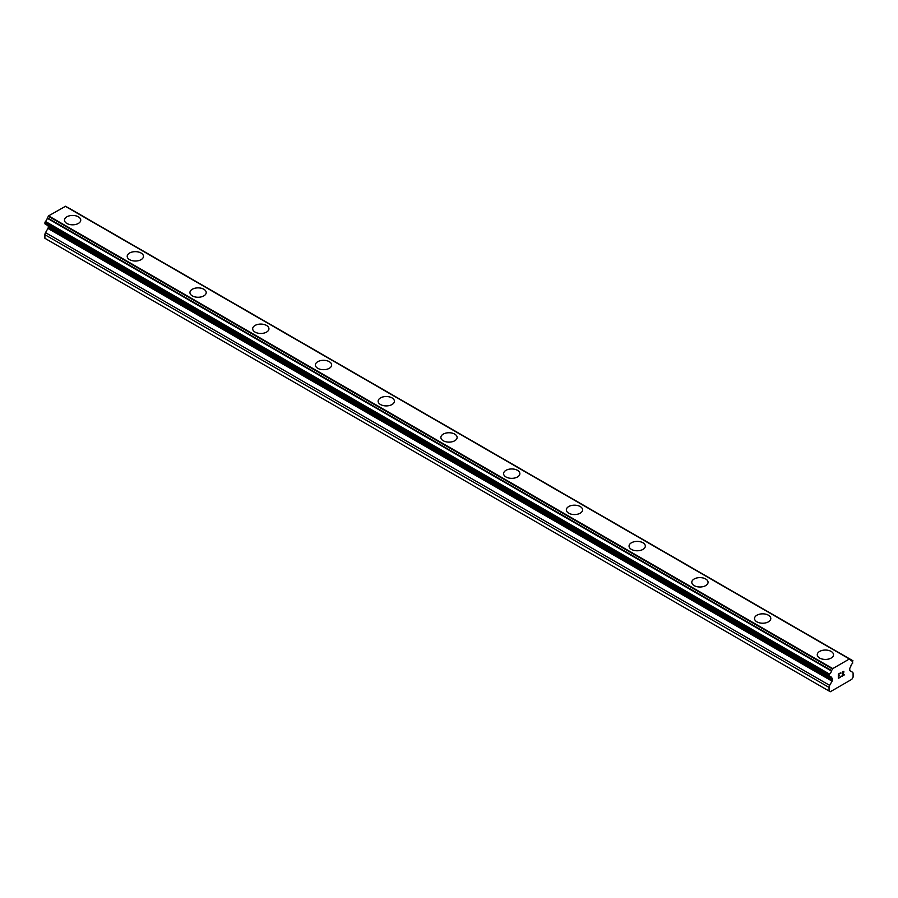 <?xml version="1.0" encoding="UTF-8"?>
<svg xmlns="http://www.w3.org/2000/svg" width="898" height="898" viewBox="0 0 898 898"><rect width="100%" height="100%" fill="white"/><g stroke="black" fill="none" stroke-linecap="round" stroke-linejoin="round"><path stroke-width="1.35" d="M64.476 220.122A8.127 4.692 180 0 1 69.494 215.789A8.127 4.692 180 0 1 78.362 216.8A8.127 4.692 180 0 1 80.741 220.133A8.127 4.692 180 0 1 75.724 224.455A8.127 4.692 180 0 1 66.856 223.445A8.127 4.692 180 0 1 64.476 220.122A8.127 4.692 180 0 1 69.494 215.801A8.127 4.692 180 0 1 78.362 216.811A8.127 4.692 180 0 1 80.741 220.122M127.202 256.345A8.127 4.692 180 0 1 132.231 252.001A8.127 4.692 180 0 1 141.087 253.023A8.127 4.692 180 0 1 143.467 256.345A8.127 4.692 180 0 1 138.449 260.678A8.127 4.692 180 0 1 129.593 259.657A8.127 4.692 180 0 1 127.202 256.345A8.127 4.692 180 0 1 132.231 252.012A8.127 4.692 180 0 1 141.087 253.034A8.127 4.692 180 0 1 143.467 256.345M203.824 289.246A8.127 4.692 180 0 1 206.203 292.568A8.127 4.692 180 0 1 201.186 296.901A8.127 4.692 180 0 1 192.318 295.88A8.127 4.692 180 0 1 189.938 292.557A8.127 4.692 180 0 1 194.967 288.236A8.127 4.692 180 0 1 203.824 289.246M189.938 292.557A8.127 4.692 180 0 1 194.956 288.224A8.127 4.692 180 0 1 203.824 289.235A8.127 4.692 180 0 1 206.203 292.557M252.675 328.78A8.127 4.692 180 0 1 257.692 324.436A8.127 4.692 180 0 1 266.549 325.458A8.127 4.692 180 0 1 268.94 328.78A8.127 4.692 180 0 1 263.911 333.113A8.127 4.692 180 0 1 255.054 332.092A8.127 4.692 180 0 1 252.675 328.78A8.127 4.692 180 0 1 257.692 324.447A8.127 4.692 180 0 1 266.549 325.469A8.127 4.692 180 0 1 268.94 328.78M315.4 364.992A8.127 4.692 180 0 1 320.429 360.659A8.127 4.692 180 0 1 329.285 361.67A8.127 4.692 180 0 1 331.665 365.003A8.127 4.692 180 0 1 326.648 369.336A8.127 4.692 180 0 1 317.78 368.315A8.127 4.692 180 0 1 315.4 364.992A8.127 4.692 180 0 1 320.429 360.67A8.127 4.692 180 0 1 329.285 361.692A8.127 4.692 180 0 1 331.665 364.992M392.022 397.904A8.127 4.692 180 0 1 394.402 401.215A8.127 4.692 180 0 1 389.384 405.548A8.127 4.692 180 0 1 380.516 404.538A8.127 4.692 180 0 1 378.137 401.215A8.127 4.692 180 0 1 383.165 396.882A8.127 4.692 180 0 1 392.022 397.904M378.137 401.215A8.127 4.692 180 0 1 383.154 396.871A8.127 4.692 180 0 1 392.022 397.893A8.127 4.692 180 0 1 394.402 401.215M440.873 437.427A8.127 4.692 180 0 1 445.891 433.094A8.127 4.692 180 0 1 454.747 434.116A8.127 4.692 180 0 1 457.127 437.438A8.127 4.692 180 0 1 452.109 441.771A8.127 4.692 180 0 1 443.253 440.75A8.127 4.692 180 0 1 440.873 437.427A8.127 4.692 180 0 1 445.891 433.105A8.127 4.692 180 0 1 454.747 434.127A8.127 4.692 180 0 1 457.127 437.427M503.598 473.65A8.127 4.692 180 0 1 508.616 469.306A8.127 4.692 180 0 1 517.484 470.328A8.127 4.692 180 0 1 519.863 473.65A8.127 4.692 180 0 1 514.846 477.983A8.127 4.692 180 0 1 505.978 476.973A8.127 4.692 180 0 1 503.598 473.65A8.127 4.692 180 0 1 508.627 469.317A8.127 4.692 180 0 1 517.484 470.339A8.127 4.692 180 0 1 519.863 473.65M566.335 509.873A8.127 4.692 180 0 1 571.353 505.54A8.127 4.692 180 0 1 580.22 506.562A8.127 4.692 180 0 1 582.6 509.873M580.22 506.551A8.127 4.692 180 0 1 582.6 509.862A8.127 4.692 180 0 1 577.571 514.206A8.127 4.692 180 0 1 568.715 513.185A8.127 4.692 180 0 1 566.335 509.862A8.127 4.692 180 0 1 571.353 505.529A8.127 4.692 180 0 1 580.22 506.551M629.06 546.085A8.127 4.692 180 0 1 634.089 541.752A8.127 4.692 180 0 1 642.946 542.762A8.127 4.692 180 0 1 645.325 546.096A8.127 4.692 180 0 1 640.308 550.418A8.127 4.692 180 0 1 631.451 549.408A8.127 4.692 180 0 1 629.06 546.085A8.127 4.692 180 0 1 634.089 541.763A8.127 4.692 180 0 1 642.946 542.774A8.127 4.692 180 0 1 645.325 546.085M691.797 582.308A8.127 4.692 180 0 1 696.814 577.964A8.127 4.692 180 0 1 705.682 578.986A8.127 4.692 180 0 1 708.062 582.308A8.127 4.692 180 0 1 703.044 586.641A8.127 4.692 180 0 1 694.176 585.619A8.127 4.692 180 0 1 691.797 582.308A8.127 4.692 180 0 1 696.826 577.975A8.127 4.692 180 0 1 705.682 578.997A8.127 4.692 180 0 1 708.062 582.308M754.533 618.531A8.127 4.692 180 0 1 759.551 614.198A8.127 4.692 180 0 1 768.407 615.209A8.127 4.692 180 0 1 770.798 618.531M768.407 615.197A8.127 4.692 180 0 1 770.798 618.52A8.127 4.692 180 0 1 765.77 622.864A8.127 4.692 180 0 1 756.913 621.843A8.127 4.692 180 0 1 754.533 618.52A8.127 4.692 180 0 1 759.551 614.187A8.127 4.692 180 0 1 768.407 615.197M817.259 654.743A8.127 4.692 180 0 1 822.276 650.399A8.127 4.692 180 0 1 831.144 651.42A8.127 4.692 180 0 1 833.524 654.743A8.127 4.692 180 0 1 828.506 659.076A8.127 4.692 180 0 1 819.638 658.054A8.127 4.692 180 0 1 817.259 654.743A8.127 4.692 180 0 1 822.287 650.41A8.127 4.692 180 0 1 831.144 651.432A8.127 4.692 180 0 1 833.524 654.743M838.564 674.275L838.564 675.981L838.552 674.275L840.449 673.174L838.564 674.275M838.564 675.981L839.585 675.386M839.596 675.666L838.564 676.261L839.585 675.666M838.564 676.261L838.564 677.968L838.552 676.261M838.564 677.968L840.449 676.879M838.317 678.383L840.449 677.148L838.317 678.394L838.317 674.129L840.449 672.894M841.931 673.118L842.65 671.625L843.895 671.322M843.379 673.668L842.234 675.846L843.368 673.668M842.234 675.846L844.243 674.69M841.718 676.419L844.243 674.959L841.707 676.43L843.828 672.175L843.334 671.513L842.178 672.984L842.335 672.276L843.66 671.513M831.436 677.777L829.202 676.688L829.528 674.117A2.952 1.706 -60 0 0 831.391 670.952L832.76 668.595L849.396 658.986L850.765 659.772A2.952 1.706 -60 0 0 851.36 660.816A2.952 1.706 -60 0 0 852.629 660.771L852.629 663.341A2.952 1.706 -60 0 0 850.765 666.496L850.058 667.786A1.482 0.853 -60 0 0 849.755 668.819L849.755 670.11A1.482 0.853 -60 0 0 850.058 670.795L852.483 672.198A2.952 1.706 -60 0 1 853.1 673.545L853.1 677.137L851.843 679.303L837.935 687.34L830.302 691.741L829.056 691.022L829.056 687.43A2.952 1.706 -60 0 1 829.662 685.365L832.087 681.167L47.942 228.44L45.517 232.638A2.952 1.706 120 0 0 44.9 234.704L44.9 238.296L829.056 691.022M829.528 676.677A2.952 1.706 -60 0 1 830.796 676.643A2.952 1.706 -60 0 1 831.391 677.687L829.595 676.654M832.087 681.167A1.482 0.853 -60 0 0 832.401 680.134L832.401 678.832A1.482 0.853 -60 0 0 832.087 678.158L831.391 677.687M48.2 225.78A1.482 0.853 -60 0 1 48.245 226.116L48.245 227.407A1.482 0.853 -60 0 1 47.942 228.44M65.554 206.259L849.71 658.986L65.554 206.259L48.604 215.868L47.235 218.225A2.952 1.706 -60 0 1 45.371 221.391L45.371 223.95M849.396 658.986L65.24 206.259M832.76 668.595L48.604 215.868M852.629 660.771L850.743 659.693M832.446 668.954L48.29 216.227M831.537 670.525L47.381 217.799M831.391 670.952L47.235 218.225M829.528 674.117L45.371 221.391M829.056 674.982L44.9 222.255M829.056 676.351L44.9 223.624M832.401 678.832L48.245 226.116M832.401 680.134L48.245 227.407M829.662 685.365L45.517 232.638M829.056 687.43L44.9 234.704M852.943 660.76L68.798 208.033M829.202 676.688L45.057 223.961M831.514 677.855L829.494 676.688"/></g></svg>
